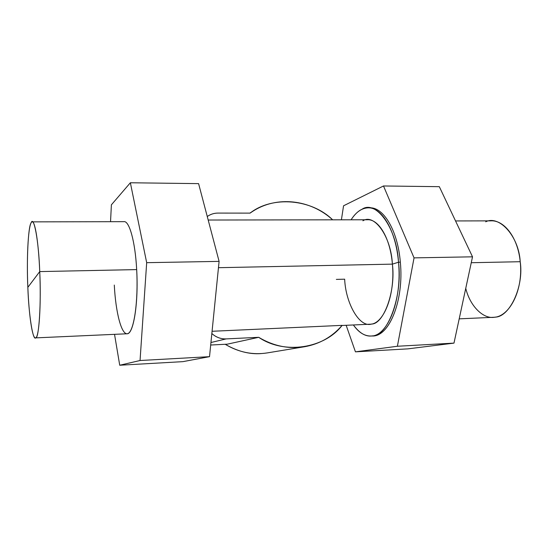 <?xml version="1.0" encoding="UTF-8"?>
<svg xmlns="http://www.w3.org/2000/svg" width="548" height="548" viewBox="0 0 548 548"><rect width="100%" height="100%" fill="white"/><g stroke="black" fill="none" stroke-linecap="round" stroke-linejoin="round"><path stroke-width="0.82" d="M465.752 288.344C470.211 306.839 484.09 319.813 495.173 317.114C509.544 317.176 524.087 286.611 520.21 261.711C518.84 236.161 499.166 214.85 485.713 221.789M455.539 220.94L490.631 220.858C504.167 219.748 517.976 237.77 520.21 261.711L471.253 262.718L520.21 261.711C523.532 289.885 509.462 317.306 493.433 317.306L459.197 318.847M397.389 346.254L414.048 257.875L472.52 256.82L453.984 343.117L397.389 346.254L453.984 343.117L407.911 348.864L355.44 351.843L397.389 346.254L355.44 351.843L407.911 348.864L453.984 343.117L472.52 256.82L414.048 257.875L383.497 185.971L343.555 205.795L341.411 219.81L343.555 205.795L383.497 185.971L439.318 186.676L383.497 185.971L414.048 257.875L397.389 346.254M346.158 325.3L355.44 351.843L346.158 325.3M439.318 186.676L472.52 256.82L439.318 186.676M371.845 335.951C388.717 337.643 404.205 300.927 400.335 262.177C397.752 230.064 383.038 206.301 369.112 207.891M32.092 221.871L123.834 221.666C129.218 220.365 135.226 241.476 136.671 269.595L39.737 271.589C38.552 242.408 34.983 220.515 32.092 221.871C28.373 222.324 26.455 255.519 27.845 287.33L39.737 271.589C41.319 302.01 38.97 338.541 35.832 337.739C32.866 341.849 28.695 313.997 27.845 287.33C26.544 261.204 28.119 226.653 31.058 222.974C33.743 214.597 38.689 240.428 39.737 271.589L27.845 287.33C28.921 314.833 32.284 338.548 35.462 337.89C38.949 338.698 41.292 305.976 39.737 271.589L136.671 269.595C138.651 302.722 133.513 334.396 127.095 333.773L35.462 337.89M140.048 360.515L146.679 262.677L219.097 261.375L209.521 356.666L140.048 360.515L209.521 356.666L182.895 361.646L119.724 365.235L140.048 360.515L119.724 365.235L182.895 361.646L209.521 356.666L219.097 261.375L146.679 262.677L130.362 182.765L111.388 204.822L110.538 221.7L111.388 204.822L130.362 182.765L198.588 183.628L130.362 182.765L146.679 262.677L140.048 360.515M114.532 334.342L119.724 365.235L114.532 334.342M198.588 183.628L219.097 261.375L198.588 183.628M114.292 285.063C115.69 312.819 121.677 335.89 127.787 333.609C133.918 331.828 138.466 301.434 136.671 269.595M217.933 213.09C213.987 213.117 210.432 214.254 207.267 216.515C210.528 214.227 214.083 213.09 217.933 213.09L250.08 213.124L217.933 213.09M211.843 333.533C216.008 337.287 220.776 339.075 226.16 338.897L210.946 342.514L226.16 338.897L258.704 337.315L227.31 344.171L210.692 345.021L227.31 344.171L258.704 337.315C273.466 346.11 288.817 349.24 304.75 346.706C319.724 343.966 332.177 336.856 342.13 325.361C324.738 348.364 284.385 354.912 258.704 337.315L226.16 338.897C220.851 339.089 216.076 337.301 211.843 333.533M304.75 346.706L267.506 352.871C252.786 355.207 238.681 352.343 225.194 344.281C237.387 351.33 249.319 354.44 261.006 353.597M332.65 219.83C310.6 199.554 276.884 195.444 252.532 211.46L250.08 213.124C272.459 195.403 311.702 199.095 332.65 219.83M212.076 331.28L342.13 325.361L212.076 331.28M369.03 207.884L369.194 207.891C383.093 206.391 397.752 230.133 400.335 262.177C404.095 299.989 389.423 336.239 372.914 335.924L371.174 336.013C387.635 336.335 402.253 300.057 398.506 262.211L400.335 262.177L398.506 262.211C395.923 230.139 381.312 206.384 367.455 207.884C361.283 208.391 355.83 212.357 351.09 219.796C354.529 214.515 358.152 211.007 361.954 209.295C375.675 199.554 396.773 227.53 398.506 262.211C402.862 296.023 387.457 336.746 372.544 335.856C366.023 337.02 359.639 333.389 353.378 324.971C358.714 332.547 364.646 336.225 371.174 336.013M336.349 279.398L344.658 279.179C345.665 303.359 359.639 328.142 371.558 324.026C383.689 324.313 395.868 291.262 392.395 264.136L398.506 262.211L392.395 264.136C391.046 236.311 374.188 213.22 362.92 220.789M208.192 220.029L367.091 219.769C378.49 218.563 390.334 238.106 392.395 264.136L218.467 267.698L392.395 264.136C395.416 294.783 383.634 324.409 370.126 324.204L342.021 325.485M252.532 211.46L249.854 213.124"/></g></svg>
